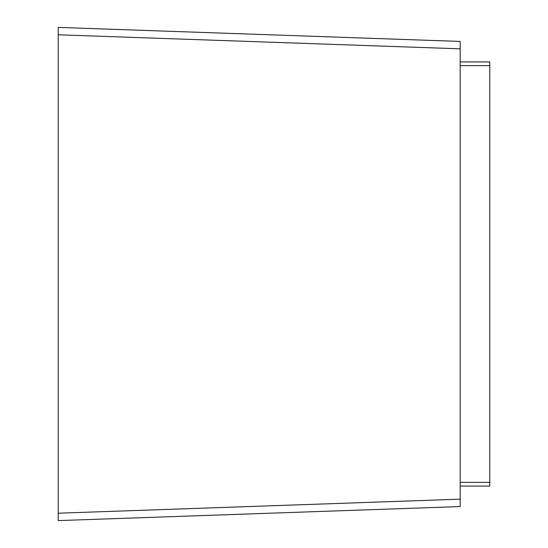 <?xml version="1.0" encoding="UTF-8"?>
<svg xmlns="http://www.w3.org/2000/svg" width="548" height="548" viewBox="0 0 548 548"><rect width="100%" height="100%" fill="white"/><g stroke="black" fill="none" stroke-linecap="round" stroke-linejoin="round"><path stroke-width="0.82" d="M489.775 61.924L460.183 61.924L489.775 61.924L489.775 486.076L460.183 486.076M58.225 520.6L460.183 506.564L58.225 520.6L58.225 27.4L460.183 41.436L460.183 48.827L460.183 41.436L58.225 27.4M460.183 506.564L460.183 499.173L460.183 506.564M58.225 34.791L460.183 48.827L460.183 499.173L58.225 513.209M489.775 65.623L460.183 65.623M489.775 482.377L460.183 482.377"/></g></svg>
